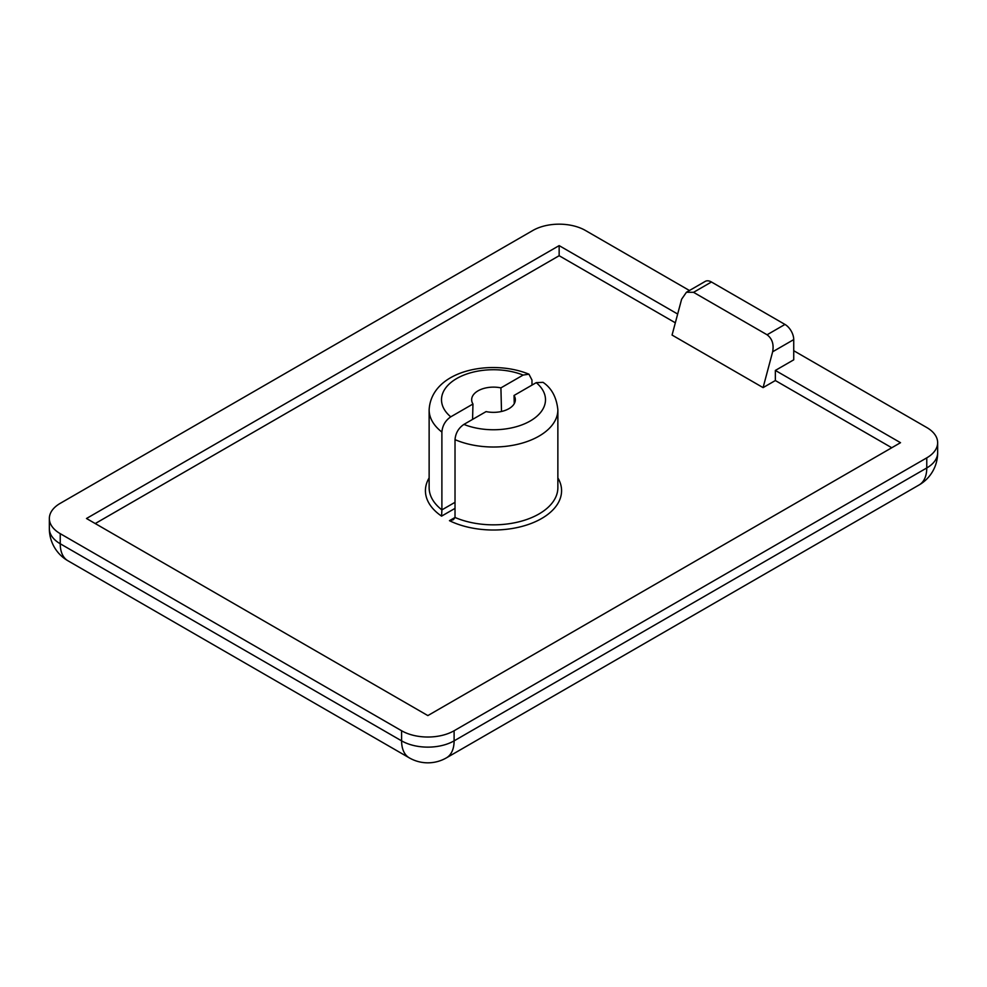 <?xml version="1.0" encoding="UTF-8"?>
<svg xmlns="http://www.w3.org/2000/svg" width="987" height="987" viewBox="0 0 987 987"><rect width="100%" height="100%" fill="white"/><g stroke="black" fill="none" stroke-linecap="round" stroke-linejoin="round"><path stroke-width="1.48" d="M891.767 447.753L775.35 380.538L775.35 370.433L793.733 359.823L793.733 339.602L772.648 351.779L763.087 387.62L775.35 380.538M686.434 292.251L705.261 281.381A12.375 7.143 60 0 1 711.454 281.998L693.553 292.325L686.434 292.251L681.622 299.221L672.061 335.062L763.087 387.62M675.33 322.798L559.148 255.719L95.233 523.554M689.444 290.511L585.402 230.452A37.136 21.443 0 0 0 532.894 230.452L60.232 503.345A37.136 21.443 0 0 0 49.35 518.496A37.136 21.443 0 0 0 60.232 533.659L401.598 730.75A37.136 21.443 0 0 0 454.106 730.75L926.768 457.857A37.136 21.443 0 0 0 937.65 442.694A37.136 21.443 0 0 0 926.768 427.531L793.733 350.718M677.662 314.039L559.148 245.615L86.486 518.496L427.852 715.587L900.514 442.694L775.35 370.433M559.148 255.719L559.148 245.615M455.019 439.647L455.019 517.472A64.365 37.161 0 0 0 522.37 520.889A64.365 37.161 0 0 0 557.865 487.677L557.865 409.852A64.365 37.161 180 0 1 522.37 443.064A64.365 37.161 180 0 1 455.019 439.647C455.575 433.145 458.536 428.074 463.89 424.41L486.085 411.604A21.837 12.609 180 0 0 515.337 399.513A21.837 12.609 180 0 0 514.042 395.466L536.237 382.648L543.035 382.339C551.622 388.138 556.569 397.305 557.865 409.852M514.042 395.466L514.252 403.671M523.11 375.072A51.99 30.017 0 0 0 456.734 378.514A51.99 30.017 0 0 0 450.763 416.835L472.958 404.016A21.837 12.609 180 0 1 471.663 399.513A21.837 12.609 180 0 1 500.915 387.879L523.11 375.072L528.958 374.196L531.981 380.057L531.981 385.103M455.019 502.309L441.892 509.884L441.892 432.059A64.365 37.161 180 0 1 429.135 409.852L429.135 487.677A64.365 37.161 0 0 0 441.892 509.884L441.584 516.127A68.078 39.307 180 0 1 429.135 477.905M450.763 416.835C445.396 420.499 442.447 425.582 441.892 432.059M472.958 404.016L472.576 419.401M501.507 411.468L500.915 387.879M449.455 520.68L453.378 519.68L455.019 517.472L449.455 520.68A68.078 39.307 180 0 0 531.919 523.159A68.078 39.307 180 0 0 557.865 477.905M693.553 292.325L767.084 334.778L784.973 324.439L711.454 281.998M784.973 324.439A12.375 7.143 60 0 1 793.733 339.602M772.648 351.779C774.018 344.253 772.155 338.578 767.084 334.778M455.019 508.367L441.584 516.127M463.89 424.41A51.99 30.017 0 0 0 530.266 420.968A51.99 30.017 0 0 0 536.237 382.648M60.232 533.659L60.232 543.763L401.598 740.855L401.598 730.75M454.106 730.75L454.106 740.855L926.768 467.961L926.768 457.857M49.35 518.496L49.35 528.613A37.136 21.443 0 0 0 60.232 543.763A37.136 21.443 120 0 0 67.918 560.764L409.284 757.856A37.136 21.443 120 0 1 401.598 740.855A37.136 21.443 0 0 0 454.106 740.855A37.136 21.443 -120 0 1 446.42 757.856L919.082 484.962A37.136 21.443 -120 0 0 926.768 467.961A37.136 21.443 0 0 0 937.65 452.799L937.65 442.694M919.082 484.962A37.136 37.136 0 0 0 937.65 452.799M49.35 528.613A37.136 37.136 0 0 0 67.918 560.764M409.284 757.856A37.136 37.136 0 0 0 446.42 757.856M528.958 374.196C491.452 358.676 431.319 370.174 429.135 409.852"/></g></svg>
